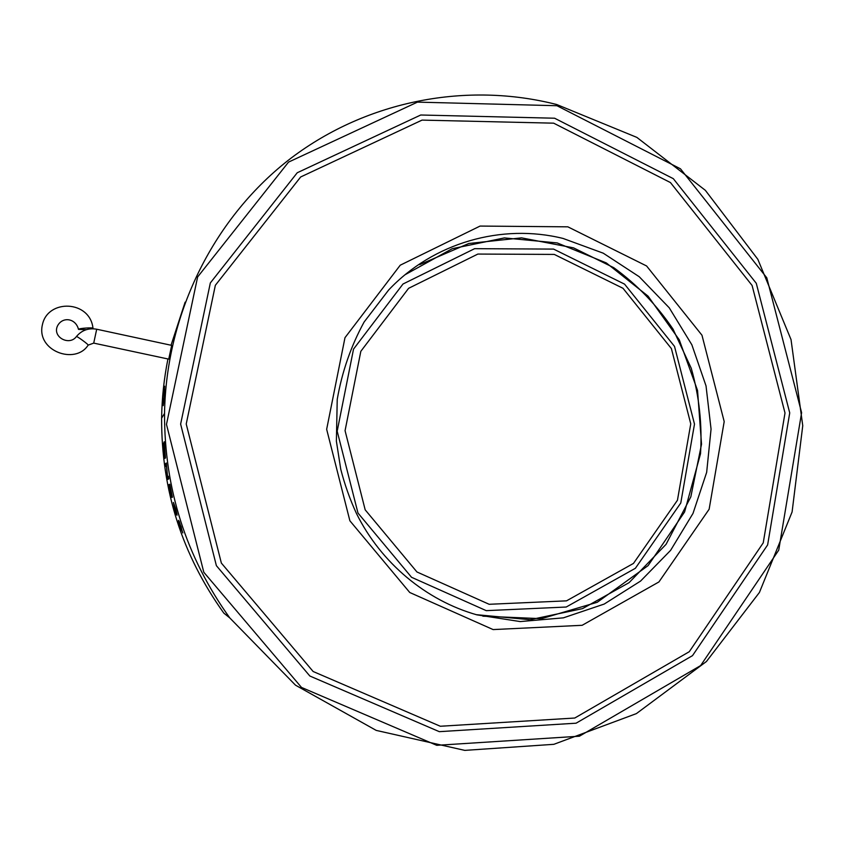 <?xml version="1.0" encoding="UTF-8"?>
<svg xmlns="http://www.w3.org/2000/svg" width="845" height="845" viewBox="0 0 845 845"><rect width="100%" height="100%" fill="white"/><g stroke="black" fill="none" stroke-linecap="round" stroke-linejoin="round"><path stroke-width="1.27" d="M92.285 328.758L93.003 328.356C93.626 327.237 78.384 328.314 78.49 329.381L86.338 329.666M96.7 329.223L93.721 343.112L168.736 359.136L171.683 345.373L96.7 329.223C88.461 327.807 81.701 330.247 76.43 336.542L76.399 336.574M489.16 604.291L566.509 600.848L633.475 563.414L677.447 500.251L690.756 423.863L671.395 348.584L623.008 288.293L554.278 254.419L477.869 254.06L408.61 288.314L360.826 351.319L345.066 430.675L365.177 509.831L416.955 571.98L489.16 604.291M486.245 610.65L566.213 607.027L635.387 568.284L680.774 503.007L694.495 424.116L674.511 346.397L624.561 284.131L553.581 249.095L474.615 248.673L402.991 284.015L353.527 349.122L337.187 431.172L357.974 513.042L411.547 577.293L486.245 610.65M181.886 530.417L179.33 522.875L181.886 530.417M176.204 512.725L174.07 505.046M164.088 451.969L164.638 455.751L165.155 455.254L164.352 444.481L163.529 445.41L164.088 451.969M553.665 123.169L422.046 120.106L300.683 176.964L215.348 285.304L186.227 424L221.358 563.076L313.136 671.5L440.319 726.256L574.769 718.028L689.277 651.706L763.236 542.86L785.005 412.994L752.103 285.473L670.455 182.573L553.665 123.169M181.939 530.406L181.115 526.731M181.136 526.731L179.33 522.875M165.155 455.254L164.363 444.47M164.638 455.751L165.176 455.254M554.595 118.215L420.736 115.004L297.239 172.75L210.331 282.938L180.629 424.105L216.383 565.675L309.84 676.011L439.305 731.664L576.089 723.193L692.499 655.646L767.63 544.93L789.726 412.909L756.275 283.286L673.307 178.665L554.595 118.215M164.627 386.492L162.895 397.668L163.212 405.484M165.356 389.418L164.12 391.858L165.367 389.376L163.201 405.653L162.884 397.668L164.659 386.207L164.12 391.858M182.847 532.91L179.953 526.551L178.496 521.418L178.485 520.351L179.267 521.492L182.784 532.92L178.496 521.418M176.985 515.26L174.524 508.943L173.426 502.479L175.728 508.838L177.006 514.151L176.954 515.27L176.256 514.151M171.355 494.79L169.813 484.185L172.412 497.251L171.588 494.737L171.831 497.399L169.011 485.938L171.218 494.821L169.877 486.974M165.388 463.789L166.328 463.018L167.553 476.686L168.335 476.231L168.799 478.861L167.806 479.411L167.5 478.059L166.497 465.827L165.726 466.398L165.367 463.789L166.328 463.018M167.817 479.4L167.342 476.823M164.933 458.381L163.328 444.216L164.215 441.755L165.451 457.905L164.933 458.381L163.349 444.216L164.226 441.755M556.939 105.72L417.451 102.118L288.525 162.113L197.624 276.97L166.476 424.37L203.803 572.255L301.496 687.429L436.738 745.322L579.406 736.206L700.632 665.575L778.731 550.148L801.609 412.698L766.785 277.794L680.489 168.831L556.939 105.72M178.475 521.428L178.517 520.351M176.235 514.161L173.394 502.479M171.831 497.399L168.799 484.639M172.412 497.251L171.567 494.737M171.799 494.652L169.803 484.185M167.553 476.686L168.335 476.231M165.726 466.398L165.367 463.789M167.321 476.823L166.476 465.827M185.118 302.161L171.049 345.235M167.944 358.967C164.014 378.444 161.902 398.175 161.617 418.18C161.384 489.942 182.129 554.922 223.83 613.121L229.787 617.927L295.518 685.189L376.226 730.407L464.803 750.381L553.845 744.318L636.38 713.613L706.452 661.487L759.412 592.482L792.092 511.964L802.75 425.711L791.026 339.584L757.849 259.33L705.364 190.336L636.866 137.397L556.76 104.537C467.391 81.701 367.945 100.111 291.345 157.909C215.137 216.045 166.138 312.143 164.532 413.427C164.3 488.716 186.048 556.876 229.787 617.927M93.721 343.112L88.144 345.14C89.169 344.971 76.874 335.94 76.43 336.542C69.565 346.027 52.865 337.546 57.185 326.614C61.748 316.241 75.67 317.847 78.49 329.381M405.125 274.699L452.223 248.694L504.37 237.92L557.151 242.916L606.33 262.943L648.083 296.162L679.274 339.827L697.547 390.474L701.53 444.206L690.819 496.86L666.082 544.307L629.071 582.67L582.543 608.622L530.164 619.712L476.274 614.674M476.876 614.843L520.182 621.571L563.393 617.843L604.228 604.048L640.563 581.085L670.624 550.327L692.995 513.433L706.663 472.344L711.057 429.123L706.029 385.911L691.865 344.802L669.24 307.802L639.242 276.737L603.267 253.194L563.045 238.438C501.835 223.291 433.474 242.589 388.679 289.972L364.1 322.04C350.95 346.112 341.993 371.916 337.229 399.421L336.384 441.196L340.746 469.207C344.654 484.502 349.914 499.31 356.516 513.612C381.095 563.045 426.017 600.436 476.876 614.843M567.84 226.83L646.583 265.964L701.973 335.222L724.197 421.57L709.135 509.239L658.92 581.952L582.142 625.3L493.121 629.578L409.762 592.503L349.883 520.784L326.656 429.302L344.982 337.683L400.245 265.193L480.066 226.069L567.84 226.83M88.144 345.14C75.406 365.262 35.923 350.939 42.44 324.596C47.806 298.781 90.035 300.112 93.003 328.356M482.844 616.174L541.508 618.677L597.235 602.284L648.104 565.611L684.587 511.975L700.526 453.712C702.311 424.708 699.227 396.231 691.252 368.262L673.021 329.117C656.787 305.108 637.035 284.628 613.776 267.685L573.512 247.86L521.545 237.867L468.817 243.487L419.69 264.622M161.617 418.18L164.532 413.427"/></g></svg>
